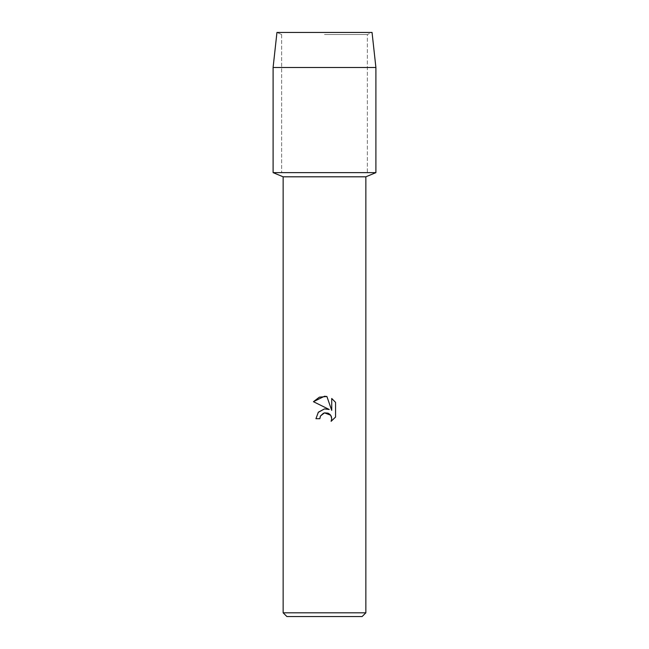 <?xml version="1.0" encoding="UTF-8"?>
<svg xmlns="http://www.w3.org/2000/svg" width="649" height="649" viewBox="0 0 649 649"><rect width="100%" height="100%" fill="white"/><g stroke="black" fill="none" stroke-linecap="round" stroke-linejoin="round"><path stroke-width="0.49" stroke-dasharray="3.25 2.43" d="M324.5 34.543L367.35 34.543L324.5 34.543M372.047 32.45L276.953 32.45L372.047 32.45L367.35 34.543L367.35 172.634L273.099 172.634L367.35 172.634L367.35 34.543L372.047 32.45M365.858 176.812L283.142 176.812M375.901 172.634L324.5 172.634L375.901 172.634M365.858 612.81L283.142 612.81M362.118 616.55L286.882 616.55M320.249 416.512L320.476 415.993M335.557 417.056L335.557 402.372M318.148 412.423L315.941 418.694L319.852 418.694M326.26 408.846L324.5 408.911M313.443 401.699L329.238 409.487M323.47 413.186L324.5 412.853M331.728 398.494L331.728 410.395L326.901 396.507M375.901 67.496L273.099 67.496M281.65 34.543L281.65 172.634L281.65 34.543L276.953 32.45L281.65 34.543"/><path stroke-width="0.97" d="M372.047 32.45L276.953 32.45L372.047 32.45L375.901 67.496L375.901 172.634L324.5 172.634L375.901 172.634L365.858 176.812L365.858 612.81L283.142 612.81L286.882 616.55L362.118 616.55L365.858 612.81M283.142 612.81L283.142 176.812L365.858 176.812M324.5 412.853L320.476 415.993L319.852 418.694L315.941 418.694L318.367 412.172L324.5 408.911L329.238 409.487L313.443 401.699L324.5 396.247L326.901 396.507L331.728 410.395L331.728 398.494L335.557 402.372L335.557 417.056L331.112 421.315L331.736 418.654L331.29 416.374L330 414.451L328.078 413.162L324.5 412.853L330.625 415.19M319.852 418.694L320.249 416.512M330.852 415.53L331.736 418.654L331.112 421.315L335.557 417.056M329.238 409.487L326.26 408.846M324.5 408.911L318.148 412.423M320.476 415.993L323.47 413.186M335.557 402.372L331.728 398.494M326.901 396.507L319.389 397.156L313.443 401.699M276.953 32.45L273.099 67.496L273.099 172.634L324.5 172.634L273.099 172.634L283.142 176.812M273.099 67.496L375.901 67.496"/></g></svg>
